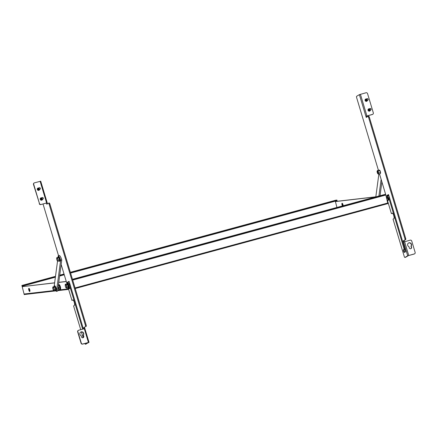 <?xml version="1.0" encoding="UTF-8"?>
<svg xmlns="http://www.w3.org/2000/svg" width="437" height="437" viewBox="0 0 437 437"><rect width="100%" height="100%" fill="white"/><g stroke="black" fill="none" stroke-linecap="round" stroke-linejoin="round"><path stroke-width="0.66" d="M370.592 109.889A0.677 0.645 -120.9 0 1 369.778 109.414A0.677 0.645 -120.9 0 1 370.205 108.595A0.677 0.645 -120.9 0 1 371.024 109.07A0.677 0.645 -120.9 0 1 370.592 109.889M370.598 109.911A0.699 0.661 -120.9 0 1 369.757 109.419A0.699 0.661 -120.9 0 1 370.199 108.578A0.699 0.661 -120.9 0 1 371.04 109.07A0.699 0.661 -120.9 0 1 370.598 109.911M370.975 109.736A0.863 0.819 -120.9 0 1 369.423 109.567A0.863 0.819 -120.9 0 1 370.237 108.502M370.134 108.523A0.781 0.743 59.1 0 0 369.642 109.463A0.781 0.743 59.1 0 0 370.581 110.015A0.781 0.743 59.1 0 0 371.079 109.07A0.781 0.743 59.1 0 0 370.134 108.523M370.581 110.135A0.863 0.819 -120.9 0 1 369.287 109.725A0.863 0.819 -120.9 0 1 369.697 108.66M370.423 110.228A0.863 0.819 -120.9 0 1 369.134 109.818A0.863 0.819 -120.9 0 1 369.544 108.753M370.27 110.321A0.863 0.819 -120.9 0 1 368.975 109.911A0.863 0.819 -120.9 0 1 369.385 108.846M369.697 111.091A1.235 1.174 59.1 0 0 370.123 110.414A0.863 0.819 -120.9 0 1 368.823 110.004A0.863 0.819 -120.9 0 1 369.232 108.939A1.235 1.174 59.1 0 0 368.44 108.988M369.959 110.506A0.863 0.819 -120.9 0 1 368.664 110.097A0.863 0.819 -120.9 0 1 369.074 109.031M369.8 110.599A0.863 0.819 -120.9 0 1 368.511 110.19A0.863 0.819 -120.9 0 1 368.921 109.13M369.647 110.692A0.863 0.819 -120.9 0 1 368.353 110.282A0.863 0.819 -120.9 0 1 368.762 109.223M369.494 110.79A0.863 0.819 -120.9 0 1 368.216 110.419A0.863 0.819 -120.9 0 1 368.609 109.316M369.407 110.845A0.863 0.819 -120.9 0 1 368.2 110.43A0.863 0.819 -120.9 0 1 368.522 109.359L368.511 109.365M58.241 288.376A1.021 0.311 -105.2 0 1 58.121 288.518A1.027 0.311 -105.2 0 1 58.05 288.513A1.021 0.311 -105.2 0 0 58.121 288.518A1.027 0.311 -105.2 0 0 58.241 288.382A1.027 0.311 -105.2 0 0 58.11 287.273M57.903 288.857A1.644 0.503 -105.2 0 0 58.072 289.043A1.644 0.503 -105.2 0 0 58.274 289.125A1.644 0.503 -105.2 0 0 58.503 288.278L58.755 289.043L59.864 288.742L59.743 287.114L59.044 285.552L58.465 285.618L59.159 285.432L59.891 287.076L60.016 288.791L59.41 288.862M59.891 287.076L58.634 287.415L58.503 288.278A1.644 0.503 -105.2 0 0 58.17 286.858M59.159 285.432L58.318 285.749M58.094 286.683L58.634 287.415M58.274 289.125L58.755 289.043M387.745 197.934A1.027 0.311 74.8 0 1 387.777 197.917L387.712 197.934A1.027 0.311 74.8 0 1 387.712 197.934A1.027 0.311 74.8 0 1 388.072 198.294A1.027 0.311 74.8 0 1 388.373 199.698A1.027 0.311 74.8 0 1 388.253 199.922A1.235 0.377 -105.2 0 0 388.488 200.07A1.235 0.377 -105.2 0 0 388.52 200.059A1.235 0.377 -105.2 0 0 388.498 198.677L388.373 197.824L388.826 198.021L404.083 248.921L403.586 249.68A1.442 0.437 -105.2 0 0 403.597 251.231A1.442 0.437 -105.2 0 0 404.378 252.444A1.442 0.437 -105.2 0 0 404.411 252.433L405.58 251.734L405.574 251.275L388.668 194.869L388.449 194.541L386.882 195.476L387.357 197.491M411.479 244.278A2.059 1.956 59.1 0 0 408.529 243.027A2.059 1.956 59.1 0 0 408.923 246.67L409.278 247.85A1.235 1.174 59.1 0 0 411.048 248.598A1.235 1.174 59.1 0 0 411.55 247.233L411.195 246.053A2.059 1.956 59.1 0 0 411.479 244.278M410.933 248.658A1.235 1.174 59.1 0 0 411.326 247.364L410.971 246.184A2.059 1.956 59.1 0 0 408.42 243.092M369.451 108.802A1.235 1.174 59.1 0 0 368.041 110.282A1.235 1.174 59.1 0 0 370.341 110.282M366.506 98.975A1.235 1.174 59.1 0 0 365.097 100.455A1.235 1.174 59.1 0 0 367.397 100.461M367.167 100.586A0.863 0.819 -120.9 0 1 365.873 100.177A0.863 0.819 -120.9 0 1 366.288 99.117A1.235 1.174 59.1 0 0 365.49 99.161M404.908 257.464A1.235 0.377 -105.2 0 0 404.935 257.448L407.699 255.792L414.369 253.908A1.235 1.174 59.1 0 0 414.647 253.788L414.429 253.919A1.235 1.174 -120.9 0 1 414.145 254.039L408.458 255.585L405.694 257.246A1.235 0.377 74.8 0 1 405.662 257.256L404.908 257.464A1.235 0.377 -105.2 0 1 404.247 256.47L393.054 219.128L393.781 218.697A2.884 0.874 -105.2 0 0 393.764 215.599A2.884 0.874 -105.2 0 0 392.197 213.163A2.884 0.874 -105.2 0 0 392.131 213.196L391.405 213.627L387.619 200.993M386.532 197.355L385.871 195.164M385.756 194.782L379.502 173.904M378.409 170.272L356.652 97.675A1.235 0.377 -105.2 0 1 356.63 96.298L359.394 94.643L366.064 92.753A1.235 1.174 59.1 0 1 367.555 93.627L373.329 112.883A1.235 1.174 59.1 0 1 372.827 114.254L372.603 114.385A1.235 1.174 -120.9 0 1 372.324 114.505L372.543 114.374A1.235 1.174 59.1 0 0 372.827 114.254M391.405 213.627L392.492 213.229M367.97 116.417L368.664 116.231A1.235 0.377 74.8 0 1 368.691 116.215A1.235 0.377 74.8 0 1 369.352 117.209L405.634 238.269A1.235 0.377 74.8 0 1 405.656 239.645L403.236 240.853L403.99 240.645L404.323 241.759M403.236 240.853L403.586 242.032L410.245 240.148A1.235 1.174 59.1 0 1 411.736 241.022L415.15 252.417A1.235 1.174 59.1 0 1 414.647 253.788M359.394 94.643L366.239 117.433L367.905 116.433A1.235 0.377 -105.2 0 1 367.938 116.422L368.691 116.215M389.476 197.573L388.619 197.688M404.902 252.138A1.442 0.437 74.8 0 1 404.269 250.691A1.442 0.437 74.8 0 1 404.345 249.472L404.886 248.992M388.269 197.803L387.641 195.268L388.597 194.694M372.543 114.374L365.889 116.253L366.643 116.045L366.933 117.018M405.656 239.645L403.99 240.645M404.902 239.853A1.235 0.377 -105.2 0 0 404.881 238.476L405.634 238.269M369.352 117.209L368.593 117.416L404.881 238.476M368.593 117.416A1.235 0.377 -105.2 0 0 367.938 116.422M372.324 114.505L366.643 116.051M366.752 101.269A1.235 1.174 59.1 0 0 367.178 100.586M67.795 288.027A3.086 0.94 -105.2 0 0 68.707 288.857A3.086 0.94 -105.2 0 0 68.746 288.846A3.086 0.94 -105.2 0 0 68.86 285.689A3.086 0.94 -105.2 0 0 67.172 282.881A3.086 0.94 -105.2 0 0 67.129 282.886A3.086 0.94 -105.2 0 0 66.724 284.077M69.461 288.649A3.086 0.94 -105.2 0 0 69.505 288.644A3.086 0.94 -105.2 0 0 69.62 285.487A3.086 0.94 -105.2 0 0 67.926 282.673A3.086 0.94 -105.2 0 0 67.888 282.684A3.086 0.94 -105.2 0 0 67.844 282.695M57.946 288.573A1.027 0.311 -105.2 0 0 57.979 288.567A1.027 0.311 -105.2 0 0 58.088 288.42A1.027 0.311 -105.2 0 0 58.105 288.333A1.027 0.311 -105.2 0 0 58.055 287.688M57.979 288.567L57.935 288.578A1.027 0.311 -105.2 0 0 58.039 288.349A1.027 0.311 -105.2 0 0 58.028 287.917M54.325 286.508L55.106 287.065L55.69 288.972L55.521 290.234L54.046 290.529L53.991 289.966A1.644 0.503 74.8 0 1 53.554 290.261A1.644 0.503 74.8 0 1 53.456 290.152A1.644 0.503 74.8 0 1 52.926 289.048A1.644 0.503 -105.2 0 1 52.73 287.546A1.644 0.503 74.8 0 1 52.735 287.502A1.644 0.503 74.8 0 1 53.167 287.251A1.644 0.503 74.8 0 1 53.795 288.464A1.644 0.503 74.8 0 1 53.991 289.966L54.21 289.332L53.658 287.524L52.943 286.907L52.73 287.546M53.336 289.917L54.046 290.529M55.521 290.234L55.532 288.972L54.21 289.332M55.69 288.972L54.98 287.164L53.658 287.524M55.106 287.065L54.27 286.552L52.943 286.907M58.105 288.311L58.083 287.502M28.891 288.344A1.644 0.503 -105.2 0 0 28.869 288.349A1.644 0.503 -105.2 0 0 28.809 290.031A1.644 0.503 -105.2 0 0 29.711 291.528A1.644 0.503 -105.2 0 0 29.732 291.528A1.644 0.503 -105.2 0 0 29.792 289.84A1.644 0.503 -105.2 0 0 28.891 288.344M29.934 291.146A1.644 0.503 74.8 0 1 29.235 288.573M343.171 205.745A1.644 0.503 -105.2 0 0 342.788 204.079A1.644 0.503 -105.2 0 0 342.116 203.254A1.644 0.503 -105.2 0 0 342.095 203.26A1.644 0.503 -105.2 0 0 341.903 204.281A1.644 0.503 -105.2 0 0 342.422 205.947M342.461 203.489A1.644 0.503 -105.2 0 0 342.985 205.794M65.9 284.46A1.644 0.503 -105.2 0 0 65.468 284.099A1.644 0.503 -105.2 0 0 65.446 284.105A1.644 0.503 -105.2 0 0 65.266 285.192A1.644 0.503 74.8 0 1 65.266 285.17A1.644 0.503 74.8 0 1 65.708 284.929A1.644 0.503 74.8 0 1 66.337 286.159A1.644 0.503 74.8 0 1 66.522 287.65A1.644 0.503 74.8 0 1 66.08 287.917A1.644 0.503 74.8 0 1 65.987 287.819A1.644 0.503 74.8 0 1 65.452 286.688A1.644 0.503 -105.2 0 1 65.266 285.192L65.484 284.569L66.2 285.214L66.746 287.027L66.577 288.202L66.08 287.917M387.843 203.604L75.219 288.529L387.843 203.604M24.811 294.472A0.623 0.59 -96.6 0 1 24.084 294.03L24.237 294.625L24.767 294.483M24.237 294.625L21.877 285.465L23.139 285.317L23.292 285.918L55.384 277.2M54.625 282.897L22.194 286.661L24.084 294.025A0.623 0.59 -96.6 0 1 24.084 294.025L22.036 286.066L23.292 285.918M335.878 201.004L335.982 201.419L335.414 201.572L375.765 196.89M387.854 203.604L385.838 195.022L72.689 280.09M72.449 279.287L384.238 194.591L385.494 194.443L385.838 195.022M335.66 200.228L70.357 272.295L335.676 200.222L336.932 200.075L337.085 200.676L70.586 273.07M23.139 285.317L55.477 276.534M59.7 275.386L64.081 274.196M70.406 272.475L336.932 200.075M59.612 276.047L64.255 274.786M22.194 286.661L54.636 282.805M66.282 281.543L58.76 282.417M66.255 281.461L58.776 282.324M336.922 207.444L335.414 201.572M335.982 201.419L376.333 196.737M58.247 257.224L59.039 257.808L59.612 259.72L59.427 260.955L57.957 261.25L57.908 260.698A1.644 0.503 74.8 0 1 57.46 260.965A1.644 0.503 74.8 0 1 57.367 260.867A1.644 0.503 74.8 0 1 56.832 259.736A1.644 0.503 -105.2 0 1 56.646 258.245A1.644 0.503 74.8 0 1 56.652 258.218A1.644 0.503 74.8 0 1 57.089 257.977A1.644 0.503 74.8 0 1 57.722 259.207A1.644 0.503 74.8 0 1 57.908 260.698L58.126 260.075L57.586 258.262L56.865 257.617L56.652 258.218M57.46 260.965L57.957 261.25M59.427 260.955L59.454 259.715L58.126 260.075M59.612 259.72L58.908 257.901L57.586 258.262M59.039 257.808L58.192 257.262L56.865 257.617M81.129 335.714A2.059 1.956 -120.9 0 1 80.736 332.071A2.059 1.956 -120.9 0 1 83.401 335.097L83.751 336.277A1.235 1.174 -120.9 0 1 83.254 337.648A1.235 1.174 -120.9 0 1 81.484 336.894L81.129 335.714M80.626 332.142A2.059 1.956 -120.9 0 1 83.177 335.234L83.533 336.414A1.235 1.174 -120.9 0 1 83.139 337.708M42.547 199.332A1.235 1.174 -120.9 0 1 40.248 199.327A1.235 1.174 -120.9 0 1 41.657 197.846M42.323 199.458A1.235 1.174 -120.9 0 1 41.903 200.141M39.598 189.505A1.235 1.174 -120.9 0 1 37.303 189.5A1.235 1.174 -120.9 0 1 38.713 188.019M37.697 188.205A1.235 1.174 -120.9 0 1 38.494 188.156A0.863 0.819 -120.9 0 0 39.101 189.767A0.863 0.819 -120.9 0 0 39.374 189.636A1.235 1.174 -120.9 0 1 38.959 190.314M73.023 300.011L71.936 300.41L68.456 288.791M66.812 283.307L61.164 264.461M58.525 255.667L43.028 203.959M46.42 203.036L40.739 204.582L47.196 202.806L46.42 203.036L46.77 204.216L48.436 203.216A1.235 0.377 74.8 0 1 48.469 203.205A1.235 0.377 74.8 0 1 49.124 204.199L85.412 325.259A1.235 0.377 74.8 0 1 85.428 326.636L83.767 327.635L84.101 328.744M84.521 327.428L84.865 328.575M67.445 282.805L67.413 282.258L68.97 281.324L69.199 281.652L83.374 328.941M82.642 329.143L69.789 286.257M84.876 328.608L89.022 342.34L82.784 343.979A1.235 1.174 -120.9 0 1 81.298 343.111L81.074 343.242A1.235 1.174 59.1 0 0 82.566 344.11L88.23 342.575L85.466 344.23A1.235 0.377 74.8 0 1 85.434 344.247A1.235 0.377 74.8 0 1 84.86 343.487M85.428 326.636L83.767 327.635M71.936 300.41L72.662 299.979A2.884 0.874 74.8 0 1 72.728 299.946A2.884 0.874 74.8 0 1 74.295 302.382A2.884 0.874 74.8 0 1 74.306 305.479L73.585 305.911L80.708 329.667M83.117 337.714L81.386 331.94M69.893 284.269L69.281 284.432L70.007 284.356M69.128 281.477L68.172 282.051L68.259 282.788M47.174 202.834L47.464 203.8M49.124 204.199L49.884 203.992A1.235 0.377 -105.2 0 0 49.223 202.997A1.235 0.377 -105.2 0 0 49.195 203.014L48.502 203.2M49.884 203.992L86.165 325.052L85.412 325.259M86.187 326.428A1.235 0.377 -105.2 0 0 86.165 325.052M89.022 342.34L85.466 344.23M40.685 181.218L34.485 182.83A1.235 1.174 -120.9 0 0 34.201 182.95L33.982 183.081A1.235 1.174 59.1 0 0 33.48 184.447L33.704 184.316A1.235 1.174 -120.9 0 1 34.201 182.95M40.963 204.445A1.235 1.174 -120.9 0 1 39.472 203.576L33.704 184.316M40.641 198.032A1.235 1.174 -120.9 0 1 41.439 197.983A0.863 0.819 -120.9 0 0 42.045 199.594A0.863 0.819 -120.9 0 0 42.318 199.463M39.472 203.576L33.48 184.447M39.254 203.708A1.235 1.174 59.1 0 0 40.739 204.582M84.898 328.58L78.66 330.225A1.235 1.174 -120.9 0 0 78.381 330.339L78.157 330.476A1.235 1.174 59.1 0 0 77.66 331.841L77.879 331.71A1.235 1.174 -120.9 0 1 78.381 330.339M81.298 343.111L77.879 331.71M81.074 343.242L77.66 331.841M381.894 181.885L380.043 195.727M375.825 196.797L378.863 174.079M381.135 179.361L378.906 196.038M58.045 257.3L58.258 255.738L59.388 255.427A5.146 1.562 74.8 0 1 60.661 257.054A5.146 1.562 74.8 0 1 61.764 259.971L60.628 260.283L56.471 291.381A5.146 1.562 74.8 0 1 55.712 290.61M58.258 255.738A5.146 1.562 74.8 0 1 59.53 257.36A5.146 1.562 74.8 0 1 60.628 260.283M61.764 259.971L57.602 291.069L56.471 291.381M54.128 286.585L57.547 261.036M367.648 100.062A0.677 0.645 -120.9 0 1 366.829 99.587A0.677 0.645 -120.9 0 1 367.26 98.767A0.677 0.645 -120.9 0 1 368.08 99.248A0.677 0.645 -120.9 0 1 367.648 100.062A0.699 0.661 -120.9 0 1 366.812 99.592A0.699 0.661 -120.9 0 1 367.255 98.751A0.699 0.661 -120.9 0 1 368.096 99.243A0.699 0.661 -120.9 0 1 367.654 100.084M368.03 99.909A0.863 0.819 -120.9 0 1 366.474 99.74A0.863 0.819 -120.9 0 1 367.293 98.675M367.189 98.696A0.781 0.743 59.1 0 0 366.698 99.636A0.781 0.743 59.1 0 0 367.637 100.188A0.781 0.743 59.1 0 0 368.134 99.248A0.781 0.743 59.1 0 0 367.189 98.696M367.637 100.308A0.863 0.819 -120.9 0 1 366.343 99.898A0.863 0.819 -120.9 0 1 366.752 98.833M367.479 100.401A0.863 0.819 -120.9 0 1 366.184 99.991A0.863 0.819 -120.9 0 1 366.594 98.931M367.326 100.494A0.863 0.819 -120.9 0 1 366.031 100.084A0.863 0.819 -120.9 0 1 366.441 99.024M367.014 100.685A0.863 0.819 -120.9 0 1 365.72 100.27A0.863 0.819 -120.9 0 1 366.13 99.21M366.856 100.778A0.863 0.819 -120.9 0 1 365.567 100.363A0.863 0.819 -120.9 0 1 365.977 99.303M366.703 100.871A0.863 0.819 -120.9 0 1 365.408 100.455A0.863 0.819 -120.9 0 1 365.818 99.396M366.545 100.963A0.863 0.819 -120.9 0 1 365.272 100.592A0.863 0.819 -120.9 0 1 365.665 99.489M366.474 101.013L366.457 101.023A0.863 0.819 -120.9 0 1 365.256 100.603A0.863 0.819 -120.9 0 1 365.578 99.532L365.567 99.538M378.071 173.385A1.021 0.311 -105.2 0 0 378.185 173.243A1.027 0.311 -105.2 0 0 378.202 173.167A1.027 0.311 -105.2 0 0 377.705 171.479A1.027 0.311 -105.2 0 0 377.513 171.413M378.486 174.177L377.989 173.893A1.644 0.503 74.8 0 0 378.437 173.631L378.486 174.177L380.332 173.675L380.551 173.079A1.644 0.503 -105.2 0 0 380.551 173.079A1.644 0.503 -105.2 0 0 380.556 173.052A1.644 0.503 -105.2 0 0 380.37 171.561A1.644 0.503 -105.2 0 0 379.829 170.43A1.644 0.503 -105.2 0 0 379.824 170.419L379.819 170.414M377.158 171.512A1.644 0.503 74.8 0 1 377.175 171.173A1.644 0.503 74.8 0 1 377.18 171.146A1.644 0.503 74.8 0 1 377.617 170.905A1.644 0.503 74.8 0 1 378.251 172.134L378.655 173.003L380.507 172.506L379.961 170.687L378.114 171.189L378.251 172.134A1.644 0.503 -105.2 0 1 378.437 173.631L378.655 173.003M377.77 173.538L377.989 173.893A1.644 0.503 74.8 0 1 377.901 173.8A1.644 0.503 74.8 0 1 377.699 173.494A1.027 0.311 74.8 0 1 377.601 173.467A1.027 0.311 74.8 0 1 377.492 173.363M379.737 170.332L379.961 170.687L379.245 170.048L377.399 170.55L378.114 171.189M380.556 173.052L380.507 172.506M377.399 170.55L377.18 171.146M42.411 197.639A0.677 0.645 -120.9 0 1 43.23 198.119A0.677 0.645 -120.9 0 1 42.799 198.933A0.699 0.661 -120.9 0 1 41.957 198.464A0.699 0.661 -120.9 0 1 42.4 197.622A0.699 0.661 -120.9 0 1 43.241 198.114A0.699 0.661 -120.9 0 1 42.799 198.955A0.677 0.645 -120.9 0 1 41.979 198.458A0.677 0.645 -120.9 0 1 42.411 197.639M43.181 198.78A0.863 0.819 -120.9 0 1 41.624 198.611A0.863 0.819 -120.9 0 1 42.438 197.546M42.788 199.059A0.781 0.743 59.1 0 0 43.279 198.119A0.781 0.743 59.1 0 0 42.34 197.568A0.781 0.743 59.1 0 0 41.843 198.507A0.781 0.743 59.1 0 0 42.788 199.059M42.782 199.179A0.863 0.819 -120.9 0 1 41.488 198.769A0.863 0.819 -120.9 0 1 41.903 197.71M42.629 199.272A0.863 0.819 -120.9 0 1 41.335 198.862A0.863 0.819 -120.9 0 1 41.744 197.803M42.471 199.365A0.863 0.819 -120.9 0 1 41.182 198.955A0.863 0.819 -120.9 0 1 41.591 197.895M42.16 199.556A0.863 0.819 -120.9 0 1 40.87 199.141A0.863 0.819 -120.9 0 1 41.28 198.081M42.007 199.649A0.863 0.819 -120.9 0 1 40.712 199.234A0.863 0.819 -120.9 0 1 41.122 198.174M41.848 199.742A0.863 0.819 -120.9 0 1 40.559 199.327A0.863 0.819 -120.9 0 1 40.969 198.267M41.695 199.835A0.863 0.819 -120.9 0 1 40.422 199.463A0.863 0.819 -120.9 0 1 40.81 198.36M41.613 199.889A0.863 0.819 -120.9 0 1 40.406 199.474A0.863 0.819 -120.9 0 1 40.723 198.403L40.717 198.409M377.836 173.265A1.027 0.311 74.8 0 1 377.715 173.494L377.732 173.489A1.027 0.311 74.8 0 1 377.721 173.489A1.027 0.311 74.8 0 0 377.836 173.342A1.027 0.311 74.8 0 0 377.852 173.26A1.027 0.311 74.8 0 0 377.552 171.861A1.027 0.311 74.8 0 0 377.355 171.572A1.027 0.311 74.8 0 0 377.191 171.501A1.027 0.311 74.8 0 1 377.191 171.501A1.027 0.311 74.8 0 1 377.65 172.123A1.027 0.311 74.8 0 1 377.836 173.265M377.601 173.178L376.984 171.79L377.601 173.178M377.431 171.659L377.858 173.232M377.328 171.55A1.027 0.311 74.8 0 1 377.426 171.435A1.027 0.311 74.8 0 1 377.787 171.796A1.027 0.311 74.8 0 1 378.092 173.199A1.027 0.311 74.8 0 1 377.967 173.423A1.027 0.311 74.8 0 1 377.825 173.374M377.459 171.435A1.027 0.311 74.8 0 1 377.492 171.419A1.027 0.311 74.8 0 1 377.661 171.49A1.027 0.311 74.8 0 1 377.858 171.779A1.027 0.311 74.8 0 1 378.158 173.178A1.027 0.311 74.8 0 1 378.142 173.26A1.027 0.311 74.8 0 1 378.032 173.407A1.027 0.311 74.8 0 1 378 173.407M387.384 197.513A1.644 0.503 74.8 0 1 387.39 197.519A1.644 0.503 74.8 0 1 387.493 197.622A1.644 0.503 74.8 0 1 388.1 198.977A1.644 0.503 74.8 0 1 388.203 200.386A1.644 0.503 74.8 0 1 388.187 200.441A1.644 0.503 74.8 0 1 388.182 200.446L387.493 197.622L386.439 197.377M386.696 198.371L387.674 198.108M387.171 200.212L388.149 199.944M387.493 197.622L386.936 197.245M387.384 201.058L388.203 200.386M387.914 198.387L388.193 199.43M387.777 197.917A1.027 0.311 74.8 0 1 387.947 197.988A1.027 0.311 74.8 0 1 388.138 198.278A1.027 0.311 74.8 0 1 388.438 199.676A1.027 0.311 74.8 0 1 388.422 199.758A1.027 0.311 74.8 0 1 388.318 199.906M388.018 198.076L388.444 199.649M387.914 197.966A1.027 0.311 74.8 0 1 388.012 197.852A1.027 0.311 74.8 0 1 388.351 198.163M387.777 196.169A3.086 0.94 74.8 0 1 388.111 195.694A3.086 0.94 74.8 0 1 388.154 195.683A3.086 0.94 74.8 0 1 389.285 196.94M388.832 195.503A3.086 0.94 74.8 0 1 388.854 195.492L388.111 195.694M39.467 187.812A0.677 0.645 -120.9 0 1 40.286 188.292A0.677 0.645 -120.9 0 1 39.854 189.112A0.677 0.645 -120.9 0 1 39.035 188.631A0.677 0.645 -120.9 0 1 39.467 187.812A0.699 0.661 -120.9 0 1 40.297 188.287A0.699 0.661 -120.9 0 1 39.854 189.128A0.699 0.661 -120.9 0 1 39.013 188.637A0.699 0.661 -120.9 0 1 39.456 187.795M40.237 188.953A0.863 0.819 -120.9 0 1 38.68 188.789A0.863 0.819 -120.9 0 1 39.494 187.719M39.838 189.232A0.781 0.743 59.1 0 0 40.335 188.292A0.781 0.743 59.1 0 0 39.396 187.741A0.781 0.743 59.1 0 0 38.898 188.68A0.781 0.743 59.1 0 0 39.838 189.232M39.838 189.358A0.863 0.819 -120.9 0 1 38.543 188.942A0.863 0.819 -120.9 0 1 38.953 187.883M39.685 189.45A0.863 0.819 -120.9 0 1 38.39 189.035A0.863 0.819 -120.9 0 1 38.8 187.976M39.527 189.543A0.863 0.819 -120.9 0 1 38.232 189.128A0.863 0.819 -120.9 0 1 38.642 188.068M39.215 189.729A0.863 0.819 -120.9 0 1 37.921 189.314A0.863 0.819 -120.9 0 1 38.336 188.254M39.062 189.822A0.863 0.819 -120.9 0 1 37.768 189.407A0.863 0.819 -120.9 0 1 38.177 188.347M38.904 189.915A0.863 0.819 -120.9 0 1 37.615 189.5A0.863 0.819 -120.9 0 1 38.024 188.44M38.751 190.008A0.863 0.819 -120.9 0 1 37.473 189.636A0.863 0.819 -120.9 0 1 37.866 188.533M38.658 190.068L38.675 190.057A0.863 0.819 -120.9 0 1 37.462 189.647A0.863 0.819 -120.9 0 1 37.773 188.582A0.863 0.819 -120.9 0 1 37.779 188.582L37.784 188.576M69.844 283.815A1.644 0.503 -105.2 0 0 69.434 283.892A1.644 0.503 -105.2 0 0 69.417 283.952A1.644 0.503 -105.2 0 0 69.374 284.411M69.417 283.952L69.74 283.411L69.92 283.892M66.866 284.176L67.653 284.76L68.227 286.672L68.046 287.907L66.577 288.202M68.046 287.907L68.074 286.667L66.746 287.027M68.227 286.672L67.527 284.853L66.2 285.214M67.653 284.76L66.812 284.208L65.484 284.569M59.945 289.338A2.289 0.694 -105.2 0 0 60.077 287.038A2.289 0.694 -105.2 0 0 58.809 284.908A2.289 0.694 -105.2 0 0 58.482 285.612L58.99 284.716C59.716 283.848 61.546 289.715 60.137 289.425L59.366 288.873A2.289 0.694 -105.2 0 0 59.945 289.338M60.306 289.163A2.218 0.672 -105.2 0 0 60.432 286.94A2.218 0.672 -105.2 0 0 59.208 284.875M407.699 255.792L403.575 242.038M404.935 257.448L405.694 257.246M366.905 115.903L360.427 94.288M408.726 255.437L404.602 241.683M388.826 198.021L389.553 197.824M404.083 248.921L404.809 248.724M404.088 249.38L404.848 249.172M403.586 249.68L404.345 249.472M386.882 195.476L387.641 195.268M386.887 195.934L387.646 195.727M55.155 290.228A2.294 0.699 -105.2 0 0 55.92 289.988A2.294 0.699 -105.2 0 0 55.242 286.88A2.294 0.699 -105.2 0 0 54.161 286.579C54.379 284.503 56.16 286.661 56.275 289.917L55.854 290.594L55.149 290.228M56.258 289.835A2.223 0.677 -105.2 0 0 55.756 287.153A2.223 0.677 -105.2 0 0 54.691 286.148M24.084 294.025L55.308 290.403M387.881 202.981L75.049 287.961M385.494 194.443L72.504 279.467M21.883 285.465L55.499 276.331L21.877 285.465M59.727 275.184L64.026 274.015L59.727 275.184M68.478 288.873L57.733 290.119M59.071 260.949A2.294 0.699 -105.2 0 0 59.831 260.725A2.294 0.699 -105.2 0 0 59.164 257.612A2.294 0.699 -105.2 0 0 58.077 257.289L58.077 257.278C58.563 254.918 60.415 258.628 60.186 260.654L59.771 261.31L59.066 260.949M60.169 260.578A2.223 0.677 -105.2 0 0 59.678 257.885A2.223 0.677 -105.2 0 0 58.607 256.863M46.601 202.915L40.122 181.295M88.427 342.45L84.303 328.69M70.084 284.607L69.407 284.787M68.172 282.051L67.413 282.258M68.177 282.51L67.418 282.717M67.691 287.901A2.294 0.699 -105.2 0 0 68.451 287.677A2.294 0.699 -105.2 0 0 67.784 284.558A2.294 0.699 -105.2 0 0 66.697 284.241L66.697 284.23C67.183 281.87 69.03 285.579 68.806 287.606L68.391 288.262L67.686 287.901M68.789 287.524A2.223 0.677 -105.2 0 0 68.298 284.837A2.223 0.677 -105.2 0 0 67.227 283.815M388.608 197.688L389.362 197.486M68.746 288.846L69.505 288.644M67.129 282.886L67.888 282.684M24.729 294.489L55.909 290.867M57.657 290.665L68.636 289.392M40.717 181.186L47.196 202.806M85.434 344.247L86.193 344.039M49.223 202.997L48.469 203.205"/></g></svg>
